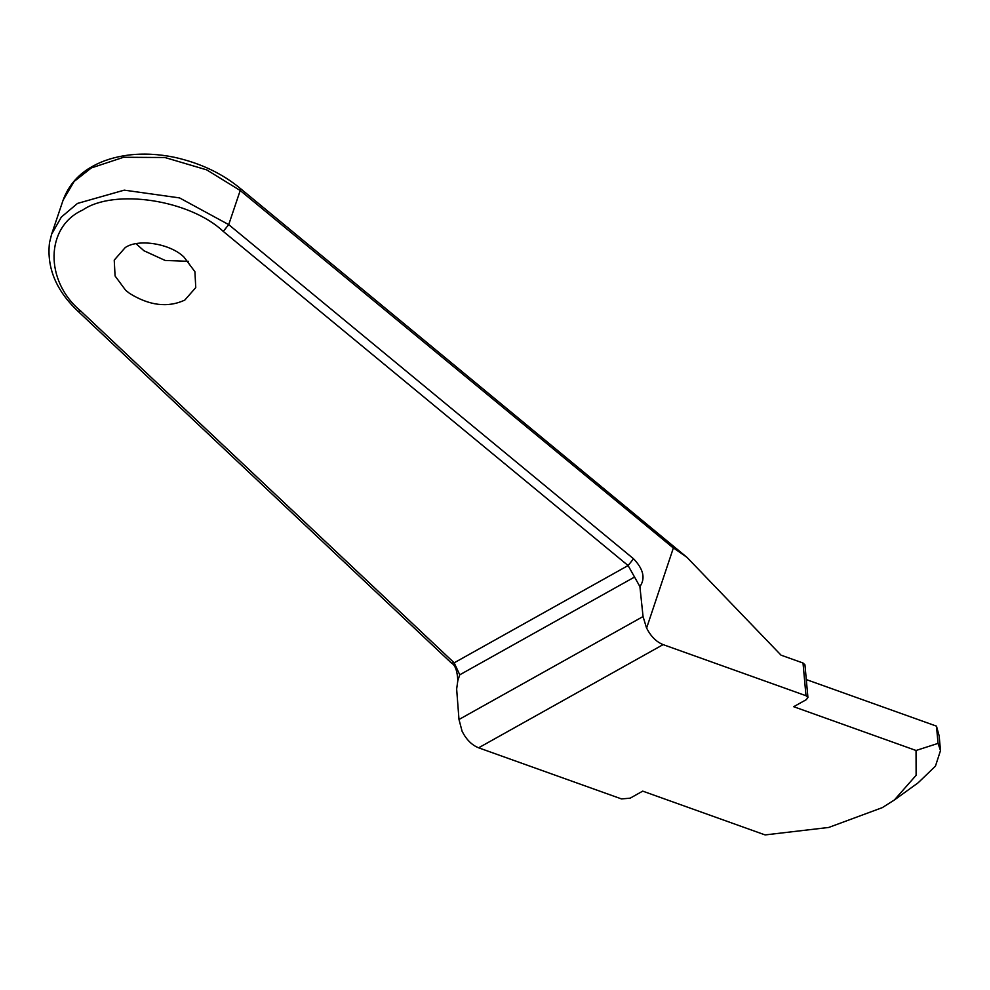 <?xml version="1.0" encoding="UTF-8"?>
<svg xmlns="http://www.w3.org/2000/svg" width="990" height="990" viewBox="0 0 990 990"><rect width="100%" height="100%" fill="white"/><g stroke="black" fill="none" stroke-linecap="round" stroke-linejoin="round"><path stroke-width="1.49" d="M184.09 257.202L194.919 271.73L195.76 287.595L184.784 300.106C167.805 307.927 149.391 305.687 129.566 293.399L125.643 290.268L115.075 275.975L114.234 260.11L125.198 247.599C138.303 238.38 170.54 243.602 184.09 257.202M136.088 243.738L143.946 250.755L165.169 260.457L188.273 261.323M673.349 548.027L646.606 628.068L673.349 548.027L240.211 190.513L240.1 188.273L686.973 557.358L781.036 655.157L803.014 663.015L804.944 664.81L807.927 697.517L805.996 695.723L663.127 644.614L478.615 747.809L621.485 798.918L630.147 798.175L642.72 791.134L765.084 834.916L828.729 827.454L882.313 807.63L894.341 800.007L916.121 775.294L916.047 750.482L938.05 743.391L936.478 726.14L806.293 679.573M916.047 750.482L793.683 706.699L806.268 699.67L807.927 697.517M894.341 800.007L918.138 782.793L935.451 766.124L940.5 750.581L938.05 743.391M457.813 680.65C457.343 670.898 455.202 665.02 451.403 663.028L454.175 662.817L628.093 565.55L633.55 558.781C643.5 569.188 645.616 578.457 639.899 586.575L628.093 565.55L223.257 231.4C189.758 199.733 114.073 188.261 82.64 210.078C45.33 226.722 44.34 281.073 80.796 311.07L454.175 662.817L459.756 674.809L457.813 680.65L456.65 689.065L458.989 719.495L462.095 731.264C466.302 739.58 471.809 745.086 478.615 747.809M686.973 557.358L673.584 548.002M639.899 586.575L643.054 616.547L458.989 719.495M646.47 627.784L643.054 616.547M936.478 726.14L939.163 735.904L940.5 750.581M646.606 628.068C650.814 636.372 656.321 641.891 663.127 644.614M805.996 695.723L803.014 663.015M80.796 311.07L78.024 311.281L451.403 663.028M223.257 231.4L228.715 224.631L633.55 558.781M78.024 311.281C56.145 290.627 46.641 267.758 49.5 242.674L51.604 234.259L61.331 217.082L77.48 203.433L124.257 190.142L179.561 197.913L228.715 224.631L240.211 190.513L206.724 169.884L164.922 157.521L123.602 157.274L91.315 167.941L74.139 181.455L63.113 200.141C68.632 185.217 78.569 173.881 92.912 166.147C102.861 160.59 114.692 156.903 128.403 155.083C143.067 153.252 158.437 153.995 174.512 157.311C200.153 163.028 222.02 173.361 240.1 188.273M634.615 577.009L459.756 674.809M51.604 234.259L63.113 200.141"/></g></svg>
